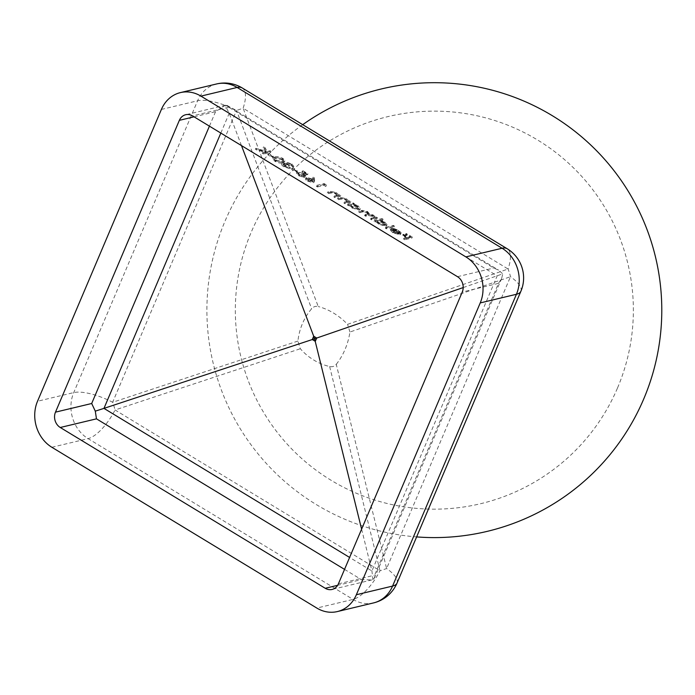 <?xml version="1.0" encoding="UTF-8"?>
<svg xmlns="http://www.w3.org/2000/svg" width="695" height="695" viewBox="0 0 695 695"><rect width="100%" height="100%" fill="white"/><g stroke="black" fill="none" stroke-linecap="round" stroke-linejoin="round"><path stroke-width="0.52" stroke-dasharray="3.48 2.61" d="M336.25 364.31A64.322 50.674 -93.3 0 0 345.015 349.507A64.322 50.674 -93.3 0 0 349.959 332.019L510.478 276.714L386.611 568.527L336.25 364.31C334.547 366.387 332.34 367.134 329.647 366.534A64.322 58.302 94.1 0 1 300.327 348.742L297.929 341.054A64.322 58.901 60.9 0 1 302.429 323.67A64.322 58.901 60.9 0 1 311.638 308.762C313.488 306.651 315.695 305.904 318.24 306.538L243.12 108.238L508.08 269.026L347.561 324.33A64.322 51.265 -115.6 0 0 318.24 306.538M51.864 447.276L88.074 438.623A34.116 13.057 121.3 0 0 115.04 409.972A34.116 13.5 71.7 0 0 112.642 402.283A34.116 11.163 23 0 0 73.731 392.597L37.521 401.25M161.388 109.436L197.597 100.784A34.116 11.163 -157 0 1 236.517 110.47A34.116 2.172 159.3 0 1 243.12 108.238A34.116 13.057 121.3 0 0 242.242 87.97M397.036 583.062A34.116 11.163 23 0 0 386.611 568.527A34.116 4.839 -13.9 0 1 380 570.751A34.116 13.057 -58.7 0 1 353.034 599.411L316.824 608.064M349.959 332.019L347.561 324.33M520.903 291.248A34.116 11.163 -157 0 0 510.478 276.714A34.116 20.511 71 0 0 508.08 269.026A34.116 13.057 -58.7 0 0 507.194 248.749M289.242 166.122L287.4 163.985L290.944 165.158L293.368 167.582L294.063 166.261L293.368 167.582L291.718 164.984L285.853 163.646L286.757 162.343L286.201 164.541L284.29 163.907L281.666 164.202L282.083 163.212L284.507 161.839L282.604 159.45C279.086 157.73 276.428 157.209 274.621 157.887L272.909 158.816L274.855 161.301C278.339 163.004 280.954 163.499 282.7 162.786L282.274 163.794C281.067 164.324 281.64 165.349 284.003 166.852L290.136 168.737L284.741 166.661L283.273 164.454L288.486 166.305L289.667 165.132L288.486 166.305M287.157 164.15L287.826 162.995L287.157 164.15M282.9 164.698L283.69 163.464L282.9 164.698M292.282 168.998L291.526 169.18L296.096 171.952L296.852 171.778L292.282 168.998L292.699 168.016L297.269 170.788L296.852 171.778M302.855 174.697L305.088 176.374L307.555 174.758L302.681 171.795L301.925 171.978L305.965 174.428L304.671 175.279L297.269 172.708L296.513 173.194L298.815 175.844L304.514 177.546L299.502 175.626C297.764 174.48 297.382 173.715 298.355 173.35L302.855 174.697L303.272 173.707L298.781 172.36L297.834 173.68L298.781 172.36C297.799 172.734 298.181 173.489 299.927 174.636L299.502 175.626M307.52 181.126L313.367 182.776L314.175 181.456L313.992 178.502L312.767 178.102L312.932 180.717L306.069 178.337L305.435 178.745L306.486 177.347L306.069 178.337C304.879 178.789 305.366 179.727 307.52 181.126L307.937 180.135C305.783 178.737 305.296 177.807 306.486 177.347L312.194 178.963L311.777 179.953M314.097 182.22L314.592 180.465L314.097 182.22M372.833 218.682L370.565 219.22L371.634 219.872L377.02 218.586L375.013 218.161L373.05 216.102L368.984 214.729L367.099 212.488L361.6 211.315L358.681 212.018L359.749 212.661L362.668 211.966L366.63 212.757L368.072 214.494L364.623 215.615L365.692 216.267L368.428 215.615L372.572 216.371L374.006 218.1L372.833 218.682L374.431 217.109L372.998 215.38L372.572 216.371M384.127 222.817L379.479 220.958L382.693 220.193L381.625 219.542L374.066 221.349L376.065 221.775L378.584 224.172L385.916 226.249L386.655 225.771L384.127 222.817L384.552 221.827L387.072 224.78L385.916 226.249M407.062 238.333L403.474 239.193L404.533 239.836L411.909 238.081L406.115 234.562L405.359 234.745L410.085 237.612L407.817 238.15L403.091 235.284L402.336 235.466L407.062 238.333L407.479 237.343L402.761 234.476L402.336 235.466M390.938 229.428L398.704 234.145L393.552 232.695L390.234 229.984L392.762 232.773L399.903 234.762L400.702 233.729L398.313 231.426L393.752 229.559L390.938 229.428L391.363 228.438L394.169 228.568L393.752 229.559M400.685 234.241L401.119 232.738L400.685 234.241M392.901 226.388L385.343 228.195L386.411 228.837L393.969 227.03L392.901 226.388L393.318 225.397L394.386 226.04L393.969 227.03M357.473 206.641L352.869 204.773L353.859 204.53L352.799 203.887L347.413 205.173L349.411 205.598L351.931 207.996L359.263 210.072L359.993 209.595L357.473 206.641L357.89 205.65L360.418 208.604L359.263 210.072M345.858 202.584L343.912 203.044L344.972 203.696L350.358 202.41L348.325 201.993L346.084 199.734L340.107 198.414L337.362 199.074L338.422 199.717L342.305 198.9L345.606 200.004L347.135 202.141L345.858 202.584L346.275 201.593L347.552 201.15L347.135 202.141L347.674 200.985L346.032 199.013L345.606 200.004M335.798 196.485L333.852 196.946L334.921 197.597L340.307 196.303L338.265 195.894L336.033 193.636L330.055 192.315L327.302 192.975L328.37 193.618L332.253 192.793L335.555 193.905L337.084 196.033L335.798 196.485L336.224 195.495L337.501 195.043L337.084 196.033L337.622 194.887L335.972 192.915L335.555 193.905M317.398 186.964L324.018 185.383L325.842 186.495L325.903 185.886L323.705 184.557L316.338 186.312L317.398 186.964L317.823 185.973L316.755 185.33L316.338 186.312M268.513 154.585L267.757 154.759L272.327 157.539L273.083 157.357L268.513 154.585L268.939 153.595L273.509 156.366L273.083 157.357M265.811 152.648L262.258 153.499L263.327 154.151L270.694 152.387L269.625 151.736L266.819 152.413L264.673 148.73L263.153 147.809L265.681 152.144L255.326 149.295L265.811 152.648L266.237 151.658L257.167 149.164L256.75 150.155M463.2 287.574L502.754 273.839L501.668 278.356L498.48 283.369L374.614 575.182L374.397 578.188L371.894 579.925L361.426 579.621L337.64 585.312M361.608 529.164L371.921 570.986L372.946 579.639M241.486 145.611L229.228 113.259L225.093 105.345L227.256 105.484L228.742 107.247L493.693 268.027L498.576 270.129L502.754 273.839M194.053 116.829L215.554 111.687L225.093 105.345M402.761 234.476L403.517 234.302L408.234 237.16L410.502 236.621L405.784 233.755L406.54 233.572L412.326 237.091L404.959 238.845L403.891 238.203L403.474 239.193M404.959 238.845L404.533 239.836M403.891 238.203L407.479 237.343M403.517 234.302L403.091 235.284M408.234 237.16L407.817 238.15M410.502 236.621L410.085 237.612M405.784 233.755L405.359 234.745M406.54 233.572L406.115 234.562M412.326 237.091L411.909 238.081M394.169 228.568L398.73 230.436L401.119 232.738L400.32 233.772L393.179 231.783L390.66 228.994L393.978 231.704L399.13 233.155L398.704 234.145M393.978 231.704L393.552 232.695M399.13 233.155L391.363 228.438M398.73 230.436L398.313 231.426M400.32 233.772L399.903 234.762M393.179 231.783L392.762 232.773M390.66 228.994L390.234 229.984M391.911 229.498L391.493 230.488M393.083 228.933L399.677 232.929L399.747 232.043L398.018 230.558L393.083 228.933L392.666 229.923L397.592 231.548L399.33 233.025L399.26 233.92L392.666 229.923M398.018 230.558L397.592 231.548M399.747 232.043L399.26 233.92L399.747 232.043M394.386 226.04L386.828 227.847L385.76 227.204L385.343 228.195M386.828 227.847L386.411 228.837M385.76 227.204L393.318 225.397M386.333 225.258L379.01 223.182L376.49 220.784L374.492 220.358L382.05 218.551L383.11 219.203L379.896 219.968L379.479 220.958M383.11 219.203L382.693 220.193M379.896 219.968L384.552 221.827M379.01 223.182L378.584 224.172M376.49 220.784L376.065 221.775M375.552 221.01L375.135 222M374.492 220.358L374.066 221.349M382.05 218.551L381.625 219.542M383.875 221.983L378.236 220.367C377.124 220.802 377.594 221.679 379.635 222.999L385.265 224.615C386.342 224.164 385.881 223.286 383.875 221.983L383.449 222.973C385.456 224.277 385.925 225.154 384.839 225.606L379.209 223.99C377.168 222.669 376.707 221.792 377.819 221.358L383.449 222.973M385.265 224.615L384.839 225.606L385.265 224.615M379.635 222.999L379.209 223.99M378.236 220.367L377.229 221.74L378.236 220.367M372.998 215.38L368.845 214.625L366.109 215.276L365.049 214.633L368.489 213.504L367.047 211.767L363.094 210.976L360.166 211.671L359.107 211.028L362.017 210.324L367.525 211.497L369.41 213.739L373.467 215.111L375.439 217.17L377.437 217.596L372.051 218.882L370.982 218.239L370.565 219.22M372.051 218.882L371.634 219.872M370.982 218.239L373.25 217.691M366.109 215.276L365.692 216.267M365.049 214.633L364.623 215.615M367.047 211.767L366.63 212.757M360.166 211.671L359.749 212.661M359.107 211.028L358.681 212.018M367.525 211.497L367.099 212.488M369.41 213.739L368.984 214.729M373.467 215.111L373.05 216.102M374.987 216.258L374.57 217.248M375.439 217.17L375.013 218.161M376.369 216.944L375.952 217.935M377.437 217.596L377.02 218.586M359.68 209.082L352.348 207.006L349.828 204.608L347.83 204.182L353.216 202.897L354.285 203.548L353.286 203.783L352.869 204.773M354.285 203.548L353.859 204.53M353.286 203.783L357.89 205.65M352.348 207.006L351.931 207.996M349.828 204.608L349.411 205.598M348.899 204.834L348.482 205.824M347.83 204.182L347.413 205.173M353.216 202.897L352.799 203.887M357.213 205.807L351.574 204.191C350.471 204.625 350.932 205.503 352.973 206.823L358.603 208.439C359.68 207.987 359.219 207.11 357.213 205.807L356.796 206.789C358.802 208.1 359.263 208.978 358.186 209.43L352.556 207.814C350.515 206.493 350.045 205.616 351.157 205.181L356.796 206.789M358.603 208.439L358.186 209.43L358.603 208.439M352.973 206.823L352.556 207.814M351.574 204.191L350.567 205.564L351.574 204.191M346.032 199.013L342.731 197.91L338.847 198.727L337.779 198.084L340.524 197.423L346.501 198.744L348.742 201.003L350.775 201.42L345.398 202.705L344.329 202.063L343.912 203.044M345.398 202.705L344.972 203.696M344.329 202.063L346.275 201.593M342.731 197.91L342.305 198.9M338.847 198.727L338.422 199.717M337.779 198.084L337.362 199.074M346.501 198.744L346.084 199.734M348.742 201.003L348.325 201.993M349.715 200.768L349.29 201.759M350.775 201.42L350.358 202.41M335.972 192.915L332.67 191.811L328.787 192.628L327.727 191.985L330.472 191.325L336.45 192.645L338.691 194.904L340.724 195.321L335.338 196.607L334.278 195.955L333.852 196.946M335.338 196.607L334.921 197.597M334.278 195.955L336.224 195.495M332.67 191.811L332.253 192.793M328.787 192.628L328.37 193.618M327.727 191.985L327.302 192.975M336.45 192.645L336.033 193.636M338.691 194.904L338.265 195.894M339.655 194.67L339.238 195.66M340.724 195.321L340.307 196.303M316.755 185.33L324.122 183.567L326.32 184.896L326.259 185.504L324.435 184.392L324.018 185.383M326.259 185.504L325.842 186.495M324.435 184.392L317.823 185.973M324.122 183.567L323.705 184.557M326.32 184.896L325.903 185.886M312.194 178.963L313.349 179.727L313.193 177.112L314.409 177.512L314.592 180.465L313.367 182.776M313.784 181.786L307.937 180.135M313.349 179.727L312.932 180.717M313.193 177.112L312.767 178.102M314.409 177.512L313.992 178.502M311.664 179.275L307.511 177.998L308.641 179.918L312.689 181.143L311.664 179.275L311.238 180.266L312.272 182.133L308.224 180.909L307.094 178.989L311.238 180.266M312.689 181.143L312.272 182.133L312.689 181.143M308.641 179.918L308.224 180.909M307.511 177.998L306.721 179.232L307.511 177.998M299.927 174.636L304.931 176.556L299.232 174.853L296.939 172.204L297.686 171.717L305.088 174.297L306.391 173.446L302.351 170.987L303.107 170.805L307.981 173.767L305.513 175.383L305.088 176.374M307.981 173.767L307.555 174.758M305.513 175.383L303.272 173.707M303.871 175.904L303.446 176.895M304.931 176.556L304.514 177.546M299.232 174.853L298.815 175.844M297.686 171.717L297.269 172.708M303.837 173.411L303.411 174.402M305.088 174.297L304.671 175.279M306.391 173.446L305.965 174.428M302.351 170.987L301.925 171.978M303.107 170.805L302.681 171.795M297.269 170.788L296.513 170.97L291.943 168.19L291.526 169.18M296.513 170.97L296.096 171.952M291.943 168.19L292.699 168.016M288.911 165.314L283.69 163.464L285.159 165.671L290.562 167.756L284.42 165.862C282.057 164.359 281.484 163.334 282.691 162.804L286.627 163.551L286.757 162.343L292.135 163.994L293.785 166.591L291.37 164.168L287.826 162.995L289.667 165.132M291.37 164.168L290.944 165.158M285.159 165.671L284.741 166.661M287.539 166.783L287.122 167.773M289.494 167.104L289.068 168.094M290.562 167.756L290.136 168.737M284.42 165.862L284.003 166.852M284.707 162.917L284.29 163.907M286.627 163.551L286.201 164.541M292.135 163.994L291.718 164.984M275.046 156.896C276.845 156.219 279.512 156.74 283.021 158.46L284.924 160.849L283.117 161.796C281.371 162.508 278.756 162.013 275.272 160.31L273.326 157.835L275.046 156.896L274.621 157.887M275.272 160.31L274.855 161.301M283.021 158.46L282.604 159.45M283.117 161.796L282.7 162.786M275.993 160.111L282.057 161.153L283.595 160.38L282.231 158.625L276.115 157.548L274.707 158.26L274.212 159.381L275.689 158.538L281.805 159.607L283.178 161.362L281.631 162.143L275.576 161.101L274.29 159.251L274.707 158.26L275.993 160.111L275.576 161.101M276.115 157.548L275.689 158.538M282.231 158.625L281.805 159.607M273.509 156.366L272.753 156.549L268.183 153.769L267.757 154.759M272.753 156.549L272.327 157.539M268.183 153.769L268.939 153.595M257.167 149.164L255.743 148.304L266.107 151.154L263.57 146.819L265.09 147.74L267.245 151.423L270.051 150.746L271.111 151.397L263.744 153.161L262.675 152.509L262.258 153.499M263.744 153.161L263.327 154.151M262.675 152.509L266.237 151.658M255.743 148.304L255.326 149.295M266.107 151.154L265.681 152.144M263.57 146.819L263.153 147.809M265.09 147.74L264.673 148.73M267.245 151.423L266.819 152.413M270.051 150.746L269.625 151.736M271.111 151.397L270.694 152.387M297.929 341.054L112.642 402.283L236.517 110.47L311.638 308.762M329.647 366.534L380 570.751L115.04 409.972L300.327 348.742M457.484 276.68L493.693 268.027M228.742 107.247L192.532 115.9M216.605 83.956A34.116 29.477 -103.4 0 0 197.597 100.784L73.731 392.597A34.116 29.477 -103.4 0 0 88.074 438.623L353.034 599.411A34.116 29.477 -103.4 0 0 373.562 602.913M220.828 133.066L229.228 113.259L497.194 275.863L371.921 570.986L349.602 557.442M215.554 111.687L209.421 126.151M344.538 569.379L361.426 579.621M498.48 283.369L462.271 292.022M338.404 583.835L374.614 575.182M368.845 214.625L368.428 215.615M367.142 214.13L366.717 215.12M363.094 210.976L362.668 211.966M362.017 210.324L361.6 211.315M341.375 198.127L340.958 199.118M340.524 197.423L340.107 198.414M331.324 192.02L330.907 193.01M330.472 191.325L330.055 192.315M282.057 161.153L281.631 162.143M302.707 124.666A227.447 227.447 0 0 0 416.626 536.905M501.668 278.356L374.397 578.188M227.256 105.484L498.576 270.129M225.519 105.214L185.687 114.727M371.894 579.925L332.062 589.447M399.842 232.695L399.416 233.685M387.072 224.78L386.655 225.771M374.431 217.109L374.006 218.1M368.489 213.504L368.072 214.494M360.418 208.604L359.993 209.595M296.939 172.204L296.513 173.194M273.326 157.835L272.909 158.816M284.924 160.849L284.507 161.839M283.595 160.38L283.178 161.362M617.542 387.914A199.013 199.013 0 0 0 512.102 126.95A199.013 199.013 0 0 0 282.387 438.658A199.013 199.013 0 0 0 617.542 387.914"/><path stroke-width="1.04" d="M55.478 412.152L179.353 120.339A11.372 9.826 -103.4 0 1 185.687 114.727A11.372 9.826 -103.4 0 1 192.532 115.9L457.484 276.68A11.372 9.826 -103.4 0 1 462.271 292.022L338.404 583.835A11.372 9.826 -103.4 0 1 332.062 589.447A11.372 9.826 -103.4 0 1 325.225 588.283L60.265 427.495L96.475 418.842L95.293 411.145L91.688 403.5L55.478 412.152A11.372 9.826 -103.4 0 0 60.265 427.495M242.242 87.97A34.116 34.116 0 0 0 216.605 83.956A34.116 29.477 -103.4 0 1 237.134 87.457L200.924 96.118L465.885 256.898L502.094 248.245A34.116 13.057 -58.7 0 1 507.194 248.749L242.242 87.97A34.116 13.057 121.3 0 0 237.134 87.457L502.094 248.245A34.116 29.477 -103.4 0 1 516.437 294.272L392.571 586.085A34.116 11.163 23 0 0 397.036 583.062L520.903 291.248A34.116 11.163 -157 0 1 516.437 294.272L480.236 302.924L356.361 594.738L392.571 586.085A34.116 29.477 -103.4 0 1 373.562 602.913L337.353 611.565A34.116 29.477 -103.4 0 0 356.361 594.738M200.924 96.118A34.116 29.477 -103.4 0 0 180.396 92.609A34.116 29.477 -103.4 0 0 161.388 109.436L37.521 401.25A34.116 29.477 -103.4 0 0 51.864 447.276L316.824 608.064A34.116 29.477 -103.4 0 0 337.353 611.565M480.236 302.924A34.116 29.477 -103.4 0 0 465.885 256.898M241.486 145.611L313.706 336.232L312.298 339.534L314.583 338.778L313.706 336.232L316.703 338.048L314.583 338.778L361.608 529.164M220.828 133.066L103.963 408.382L312.298 339.534L315.304 341.358L316.703 338.048L463.2 287.574M349.602 557.442L103.963 408.382L95.293 411.145M209.421 126.151L91.688 403.5M96.475 418.842L344.538 569.379M337.64 585.312L325.225 588.283M179.353 120.339L194.053 116.829M416.626 536.905A227.447 227.447 0 0 0 576.92 132.936A227.447 227.447 0 0 0 302.707 124.666M216.605 83.956L180.396 92.609M373.562 602.913A34.116 34.116 0 0 0 397.036 583.062M520.903 291.248A34.116 34.116 0 0 0 507.194 248.749"/></g></svg>
